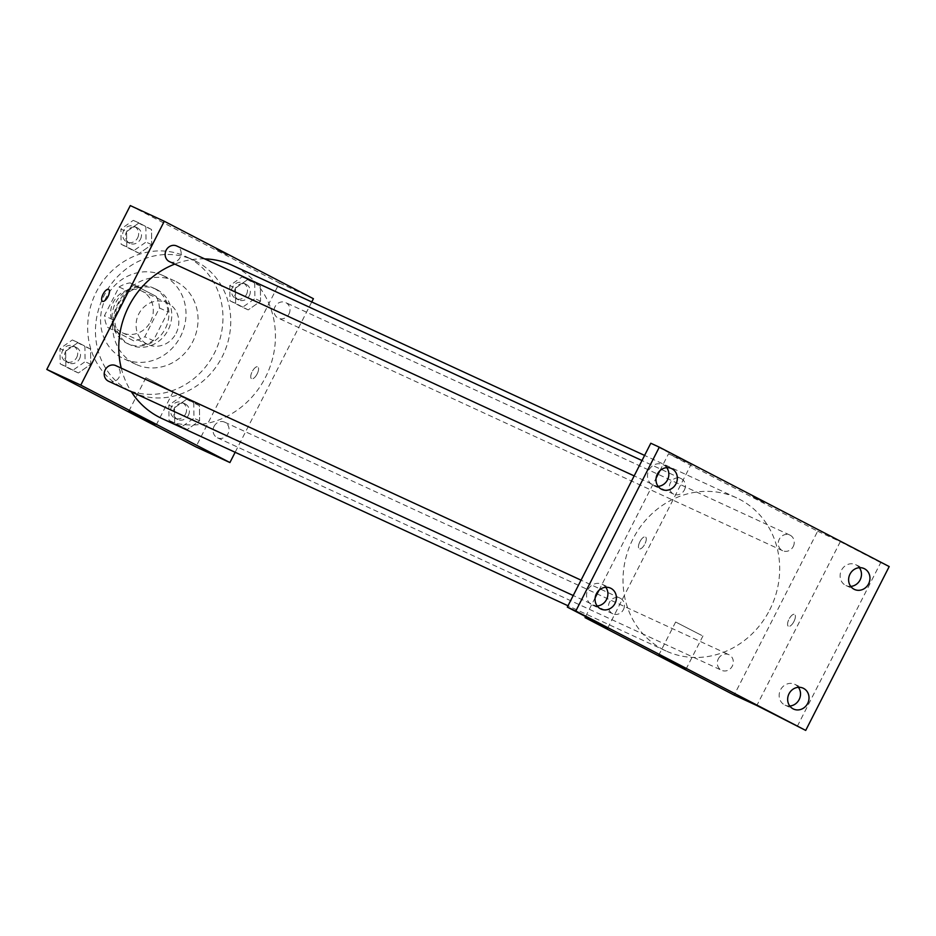 <?xml version="1.0" encoding="UTF-8"?>
<svg xmlns="http://www.w3.org/2000/svg" width="936" height="936" viewBox="0 0 936 936"><rect width="100%" height="100%" fill="white"/><g stroke="black" fill="none" stroke-linecap="round" stroke-linejoin="round"><path stroke-width="0.7" stroke-dasharray="4.68 3.51" d="M176.085 333.298A22.99 21.001 114.8 0 0 167.064 302.737A22.99 21.001 114.8 0 0 138.364 314.824A22.99 21.001 114.8 0 0 147.818 344.495A22.99 21.001 114.8 0 0 176.085 333.298M150.579 321.539A22.99 21.001 114.8 0 0 141.57 290.979A22.99 21.001 114.8 0 0 112.87 303.065A22.99 21.001 114.8 0 0 122.312 332.736A22.99 21.001 114.8 0 0 150.579 321.539M133.719 340.844L107.558 327.261A29.671 27.109 114.8 0 1 104.434 315.748L119.071 287.001A29.671 27.109 114.8 0 1 130.174 282.883L156.324 296.466A29.671 27.109 114.8 0 1 159.459 307.979L144.811 336.726A29.671 27.109 114.8 0 1 133.719 340.844L107.558 327.261M130.174 282.883L156.324 296.466M159.459 307.979L167.953 311.899L153.317 340.634L144.811 336.726M167.953 311.899A29.671 27.109 114.8 0 0 164.83 300.386M138.668 286.802A29.671 27.109 114.8 0 0 127.565 290.921L119.071 287.001M116.064 331.18A29.671 27.109 114.8 0 1 112.928 319.667L127.565 290.921M142.213 344.764A29.671 27.109 114.8 0 0 153.317 340.634M154.358 288.475A30.654 27.998 -65.2 0 1 165.59 328.103A30.654 27.998 -65.2 0 1 127.612 343.617A30.654 27.998 -65.2 0 1 115.011 304.06A30.654 27.998 -65.2 0 1 153.282 287.949A30.654 27.998 -65.2 0 1 154.358 288.475M157.189 289.774A30.654 27.998 114.8 0 0 156.113 289.247A30.654 27.998 114.8 0 0 117.842 305.358A30.654 27.998 114.8 0 0 130.443 344.928A30.654 27.998 114.8 0 0 168.129 329.998A30.654 27.998 114.8 0 0 157.189 289.774M112.928 319.667L104.434 315.748M164.151 276.12A45.981 42.003 -65.2 0 1 180.999 335.568A45.981 42.003 -65.2 0 1 124.02 358.851A45.981 42.003 -65.2 0 1 105.136 299.497A45.981 42.003 -65.2 0 1 162.525 275.336A45.981 42.003 -65.2 0 1 164.151 276.12M176.19 281.678A45.981 42.003 -65.2 0 1 193.038 341.113A45.981 42.003 -65.2 0 1 136.059 364.396A45.981 42.003 -65.2 0 1 117.175 305.054A45.981 42.003 -65.2 0 1 174.576 280.882A45.981 42.003 -65.2 0 1 176.19 281.678M188.358 257.774A72.809 66.503 -65.2 0 1 215.034 351.901A72.809 66.503 -65.2 0 1 124.827 388.756A72.809 66.503 -65.2 0 1 94.922 294.793A72.809 66.503 -65.2 0 1 185.796 256.522A72.809 66.503 -65.2 0 1 188.358 257.774M196.15 261.366A72.809 66.503 114.8 0 0 193.588 260.114A72.809 66.503 114.8 0 0 102.714 298.385A72.809 66.503 114.8 0 0 132.619 392.348A72.809 66.503 114.8 0 0 222.136 356.885A72.809 66.503 114.8 0 0 196.15 261.366M126.594 231.637L138.961 222.944L151.515 229.472L151.702 244.682L139.335 253.363L126.781 246.847L126.594 231.637L138.961 222.944L151.515 229.472L151.702 244.682L139.335 253.363L126.781 246.847L126.594 231.637L120.931 229.027L133.298 220.334L145.852 226.851L146.039 242.061L133.672 250.754L121.118 244.226L120.931 229.027M65.649 351.246L78.016 342.564L90.57 349.081L90.757 364.291L78.39 372.984L65.836 366.456L65.649 351.246L78.016 342.564L90.57 349.081L90.757 364.291L78.39 372.984L65.836 366.456L65.649 351.246L59.986 348.637L72.341 339.955L84.907 346.472L85.094 361.682L72.727 370.363L60.173 363.847L59.986 348.637M130.291 205.581L279.408 283.023L195.916 446.881M235.451 288.171L247.818 279.478L260.372 286.006L260.559 301.216L248.204 309.898L235.638 303.381L235.451 288.171L247.818 279.478L260.372 286.006L260.559 301.216L248.204 309.898L235.638 303.381L235.451 288.171L229.788 285.562L242.155 276.869L254.709 283.397L254.896 298.596L242.529 307.289L229.975 300.772L229.788 285.562M174.505 407.792L186.872 399.099L199.426 405.616L199.614 420.826L187.247 429.519L174.693 422.99L174.505 407.792L186.872 399.099L199.426 405.616L199.614 420.826L187.247 429.519L174.693 422.99L174.505 407.792L168.843 405.171L181.21 396.49L193.764 403.006L193.951 418.216L181.584 426.898L169.03 420.381L168.843 405.171M313.408 298.701L279.408 283.023M227.284 254.966L215.865 249.105L227.284 254.966M161.799 418.462A84.298 76.998 114.8 0 0 265.45 377.407A84.298 76.998 114.8 0 0 232.397 265.356M204.645 258.874A84.298 76.998 114.8 0 0 174.81 264.092M121.247 368.14A84.298 76.998 114.8 0 0 131.368 391.774M311.758 301.942L235.147 452.287M108.588 381.268A8.611 7.862 114.8 0 0 119.176 377.079A8.611 7.862 114.8 0 0 115.807 365.625M169.533 261.659A8.611 7.862 114.8 0 0 180.133 257.459A8.611 7.862 114.8 0 0 176.752 246.004M288.99 313.993A8.611 7.862 114.8 0 0 285.609 302.55A8.611 7.862 114.8 0 0 274.856 307.078A8.611 7.862 114.8 0 0 278.39 318.193A8.611 7.862 114.8 0 0 288.99 313.993M214.075 426.36A8.611 7.862 -65.2 0 1 224.663 422.159A8.611 7.862 -65.2 0 1 228.197 433.274A8.611 7.862 -65.2 0 1 217.444 437.802A8.611 7.862 -65.2 0 1 214.075 426.36M257.143 373.932A6.704 2.726 -62.6 0 0 257.751 366.842A6.704 2.726 -62.6 0 0 252.24 371.534A6.704 2.726 -62.6 0 0 251.573 378.741A6.704 2.726 -62.6 0 0 257.143 373.932A6.704 2.726 -62.6 0 0 257.751 366.842A6.704 2.726 -62.6 0 0 252.24 371.534A6.704 2.726 -62.6 0 0 251.562 378.741A6.704 2.726 -62.6 0 0 257.143 373.932M108.634 289.399L108.634 289.399A6.704 2.726 117.4 0 1 107.968 296.607A6.704 2.726 117.4 0 1 102.457 301.298L102.457 301.298M171.978 391.154L145.899 377.735L171.978 391.154M769.696 609.921A84.298 76.998 114.8 0 0 736.644 497.87A84.298 76.998 114.8 0 0 631.426 542.178A84.298 76.998 114.8 0 0 666.046 650.976A84.298 76.998 114.8 0 0 769.696 609.921M718.322 658.874A8.611 7.862 -65.2 0 1 728.91 654.673A8.611 7.862 -65.2 0 1 732.443 665.8A8.611 7.862 -65.2 0 1 721.691 670.328A8.611 7.862 -65.2 0 1 718.322 658.874M684.38 489.973A8.611 7.862 114.8 0 0 680.998 478.53A8.611 7.862 114.8 0 0 670.246 483.058A8.611 7.862 114.8 0 0 673.78 494.173A8.611 7.862 114.8 0 0 684.38 489.973M793.237 546.507A8.611 7.862 114.8 0 0 789.855 535.064A8.611 7.862 114.8 0 0 779.103 539.592A8.611 7.862 114.8 0 0 782.636 550.707A8.611 7.862 114.8 0 0 793.237 546.507M623.423 609.593A8.611 7.862 114.8 0 0 620.053 598.139A8.611 7.862 114.8 0 0 609.301 602.667A8.611 7.862 114.8 0 0 612.834 613.782A8.611 7.862 114.8 0 0 623.423 609.593M659.892 470.738L668.526 453.773L817.654 531.215L734.163 695.074M585.573 616.59L595.144 597.8M598.935 590.359L656.089 478.179M650.801 443.243L691.189 464.221L668.526 453.773M889.2 566.561L880.706 562.641L797.215 726.5M817.654 531.215L840.317 541.663L880.706 562.641M764.104 502.503L752.696 496.63L764.104 502.503M607.698 628.079L691.189 464.221M639.885 541.745A6.704 2.726 117.4 0 1 645.454 536.936A6.704 2.726 117.4 0 1 644.787 544.144A6.704 2.726 117.4 0 1 639.276 548.835A6.704 2.726 117.4 0 1 639.885 541.745A6.704 2.726 117.4 0 1 645.466 536.936A6.704 2.726 117.4 0 1 644.787 544.144A6.704 2.726 117.4 0 1 639.276 548.835A6.704 2.726 117.4 0 1 639.896 541.745M840.317 541.663L756.826 705.522M793.962 621.469A6.704 2.726 -62.6 0 0 794.582 614.379A6.704 2.726 -62.6 0 0 789.071 619.07A6.704 2.726 -62.6 0 0 788.393 626.278A6.704 2.726 -62.6 0 0 793.962 621.469A6.704 2.726 -62.6 0 0 794.57 614.379A6.704 2.726 -62.6 0 0 789.06 619.07A6.704 2.726 -62.6 0 0 788.393 626.278A6.704 2.726 -62.6 0 0 793.962 621.469M701.719 635.427L675.64 622.007L701.719 635.427M666.736 467.661A11.501 10.495 114.8 0 0 662.992 464.607A11.501 10.495 114.8 0 0 648.742 470.434A11.501 10.495 114.8 0 0 652.954 485.293A11.501 10.495 114.8 0 0 653.363 485.491A11.501 10.495 114.8 0 0 658.113 486.357M605.791 587.281A11.501 10.495 114.8 0 0 602.047 584.228A11.501 10.495 114.8 0 0 587.796 590.043A11.501 10.495 114.8 0 0 592.008 604.902A11.501 10.495 114.8 0 0 592.418 605.101A11.501 10.495 114.8 0 0 597.168 605.966M859.353 567.696A11.501 10.495 114.8 0 0 855.609 564.642A11.501 10.495 114.8 0 0 841.359 570.469A11.501 10.495 114.8 0 0 845.571 585.328A11.501 10.495 114.8 0 0 845.98 585.526A11.501 10.495 114.8 0 0 850.73 586.392M798.396 687.317A11.501 10.495 114.8 0 0 794.652 684.263A11.501 10.495 114.8 0 0 780.413 690.078A11.501 10.495 114.8 0 0 784.625 704.937A11.501 10.495 114.8 0 0 785.035 705.136A11.501 10.495 114.8 0 0 789.785 706.001M188.382 415.327A8.611 7.862 114.8 0 0 185 403.872A8.611 7.862 114.8 0 0 174.248 408.4A8.611 7.862 114.8 0 0 177.793 419.515A8.611 7.862 114.8 0 0 188.382 415.327M186.872 399.099L181.21 396.49M199.426 405.616L193.764 403.006M199.614 420.826L193.951 418.216M187.247 429.519L181.584 426.898M174.693 422.99L169.03 420.381M185.55 414.016A8.611 7.862 114.8 0 0 182.169 402.562A8.611 7.862 114.8 0 0 171.417 407.09A8.611 7.862 114.8 0 0 174.95 418.216A8.611 7.862 114.8 0 0 185.55 414.016M79.525 358.792A8.611 7.862 114.8 0 0 76.144 347.338A8.611 7.862 114.8 0 0 65.391 351.866A8.611 7.862 114.8 0 0 68.925 362.981A8.611 7.862 114.8 0 0 79.525 358.792M78.016 342.564L72.341 339.955M90.57 349.081L84.907 346.472M90.757 364.291L85.094 361.682M78.39 372.984L72.727 370.363M65.836 366.456L60.173 363.847M76.693 357.482A8.611 7.862 114.8 0 0 73.312 346.027A8.611 7.862 114.8 0 0 62.56 350.555A8.611 7.862 114.8 0 0 66.093 361.67A8.611 7.862 114.8 0 0 76.693 357.482M249.327 295.706A8.611 7.862 114.8 0 0 245.946 284.251A8.611 7.862 114.8 0 0 235.193 288.779A8.611 7.862 114.8 0 0 238.738 299.906A8.611 7.862 114.8 0 0 249.327 295.706M247.818 279.478L242.155 276.869M260.372 286.006L254.709 283.397M260.559 301.216L254.896 298.596M248.204 309.898L242.529 307.289M235.638 303.381L229.975 300.772M246.496 294.395A8.611 7.862 114.8 0 0 243.114 282.953A8.611 7.862 114.8 0 0 232.362 287.481A8.611 7.862 114.8 0 0 235.907 298.596A8.611 7.862 114.8 0 0 246.496 294.395M140.47 239.171A8.611 7.862 114.8 0 0 137.089 227.717A8.611 7.862 114.8 0 0 126.337 232.245A8.611 7.862 114.8 0 0 129.882 243.372A8.611 7.862 114.8 0 0 140.47 239.171M138.961 222.944L133.298 220.334M151.515 229.472L145.852 226.851M151.702 244.682L146.039 242.061M139.335 253.363L133.672 250.754M126.781 246.847L121.118 244.226M137.639 237.861A8.611 7.862 114.8 0 0 134.257 226.418A8.611 7.862 114.8 0 0 123.505 230.946A8.611 7.862 114.8 0 0 127.039 242.061A8.611 7.862 114.8 0 0 137.639 237.861M122.312 332.736L147.818 344.495M141.57 290.979L167.064 302.737M156.113 289.247L153.282 287.949M130.443 344.928L127.612 343.617M174.576 280.882L162.525 275.336M136.059 364.396L124.02 358.851M193.588 260.114L185.796 256.522M132.619 392.348L124.827 388.756M145.899 377.735L128.946 410.998M173.207 391.657L156.265 424.921M736.644 497.87L644.6 455.422M666.046 650.976L568 605.767M217.444 437.802L721.691 670.328M224.663 422.159L728.91 654.673M680.998 478.53L641.991 460.535M673.78 494.173L634.163 475.897M789.855 535.064L285.609 302.55M782.636 550.707L278.39 318.193M620.053 598.139L581.045 580.156M612.834 613.782L573.218 595.518M675.64 622.007L658.687 655.27M702.959 635.93L686.006 669.193M653.363 485.491L661.857 489.411M662.992 464.607L671.486 468.526M845.98 585.526L854.474 589.446M855.609 564.642L864.103 568.561M785.035 705.136L793.529 709.055M794.652 684.263L803.158 688.182M592.418 605.101L600.912 609.02M602.047 584.228L610.541 588.147M185 403.872L182.169 402.562M177.793 419.515L174.95 418.216M76.144 347.338L73.312 346.027M68.925 362.981L66.093 361.67M245.946 284.251L243.114 282.953M238.738 299.906L235.907 298.596M137.089 227.717L134.257 226.418M129.882 243.372L127.039 242.061"/><path stroke-width="1.4" d="M235.147 452.287L229.917 462.56L195.916 446.881L46.8 369.439L130.291 205.581L164.28 221.259L313.408 298.701L311.758 301.942M644.6 455.422L232.397 265.356A84.298 76.998 114.8 0 0 204.645 258.874M174.81 264.092A84.298 76.998 114.8 0 0 121.247 368.14M131.368 391.774A84.298 76.998 114.8 0 0 161.799 418.462L568 605.767M229.917 462.56L80.788 385.117L164.28 221.259M581.045 580.156L115.807 365.625A8.611 7.862 114.8 0 0 105.054 370.153A8.611 7.862 114.8 0 0 108.588 381.268L573.218 595.518M641.991 460.535L176.752 246.004A8.611 7.862 114.8 0 0 166 250.532A8.611 7.862 114.8 0 0 169.533 261.659L634.163 475.897M80.788 385.117L46.8 369.439M155.037 424.406L128.946 410.998L155.037 424.406M102.457 301.298A6.704 2.726 117.4 0 1 103.065 294.208A6.704 2.726 117.4 0 1 108.634 289.399A6.704 2.726 117.4 0 1 107.968 296.607A6.704 2.726 117.4 0 1 102.457 301.298A6.704 2.726 117.4 0 1 103.065 294.208A6.704 2.726 117.4 0 1 108.634 289.399M805.709 730.419L575.815 611.021L659.307 447.162L889.2 566.561L805.709 730.419L756.826 705.522L734.163 695.074L585.035 617.631L585.573 616.59M595.144 597.8L598.935 590.359M656.089 478.179L659.892 470.738M659.307 447.162L650.801 443.243L567.321 607.101L575.815 611.021M585.035 617.631L607.698 628.079L567.321 607.101M684.778 668.69L658.687 655.27L684.778 668.69M658.113 486.357A11.501 10.495 114.8 0 0 667.707 479.443A11.501 10.495 114.8 0 0 666.736 467.661M597.168 605.966A11.501 10.495 114.8 0 0 606.762 599.063A11.501 10.495 114.8 0 0 605.791 587.281M850.73 586.392A11.501 10.495 114.8 0 0 860.324 579.478A11.501 10.495 114.8 0 0 859.353 567.696M789.785 706.001A11.501 10.495 114.8 0 0 799.379 699.098A11.501 10.495 114.8 0 0 798.396 687.317M610.939 588.346A11.501 10.495 -65.2 0 1 615.151 603.205A11.501 10.495 -65.2 0 1 600.912 609.02A11.501 10.495 -65.2 0 1 600.502 608.821A11.501 10.495 -65.2 0 1 596.302 593.962A11.501 10.495 -65.2 0 1 610.541 588.147A11.501 10.495 -65.2 0 1 610.939 588.346M803.556 688.381A11.501 10.495 -65.2 0 1 807.768 703.24A11.501 10.495 -65.2 0 1 793.529 709.055A11.501 10.495 -65.2 0 1 793.12 708.856A11.501 10.495 -65.2 0 1 788.908 693.997A11.501 10.495 -65.2 0 1 803.158 688.182A11.501 10.495 -65.2 0 1 803.556 688.381M864.501 568.76A11.501 10.495 -65.2 0 1 868.713 583.619A11.501 10.495 -65.2 0 1 854.474 589.446A11.501 10.495 -65.2 0 1 854.065 589.247A11.501 10.495 -65.2 0 1 849.865 574.388A11.501 10.495 -65.2 0 1 864.103 568.561A11.501 10.495 -65.2 0 1 864.501 568.76M671.896 468.725A11.501 10.495 -65.2 0 1 676.108 483.584A11.501 10.495 -65.2 0 1 661.857 489.411A11.501 10.495 -65.2 0 1 661.459 489.212A11.501 10.495 -65.2 0 1 657.247 474.353A11.501 10.495 -65.2 0 1 671.486 468.526A11.501 10.495 -65.2 0 1 671.896 468.725"/></g></svg>
